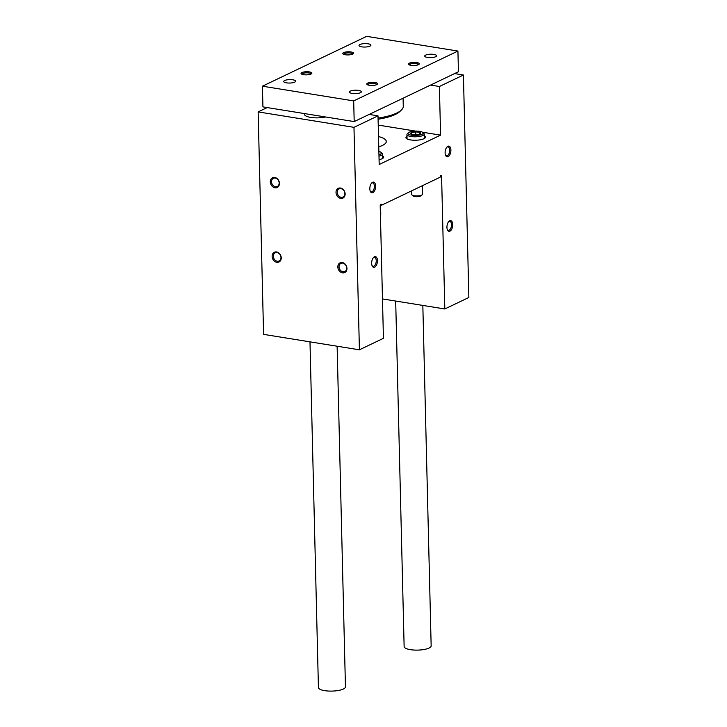 <?xml version="1.0" encoding="UTF-8"?>
<svg xmlns="http://www.w3.org/2000/svg" width="727" height="727" viewBox="0 0 727 727"><rect width="100%" height="100%" fill="white"/><g stroke="black" fill="none" stroke-linecap="round" stroke-linejoin="round"><path stroke-width="1.09" d="M463.417 75.008L439.39 86.504L440.58 135.131L379.194 164.484L378.004 115.847L353.976 127.343L359.411 349.814L383.438 338.319L380.203 205.877A1.354 0.7 99.2 0 1 381.148 204.196A1.354 0.7 99.2 0 1 381.657 205.178L440.144 177.215A1.354 0.7 99.2 0 1 441.08 175.534A1.354 0.7 99.2 0 1 441.589 176.525L444.824 308.966L468.86 297.479L463.417 75.008L454.593 73.581M444.824 308.966L382.475 298.924M439.39 86.504L430.557 85.077M440.58 135.131L422.46 132.214M415.48 131.087L378.231 125.089M382.593 155.851A9.733 2.808 178.6 0 1 383.711 157.114A9.733 2.808 178.6 0 1 379.076 159.631M424.286 135.913A9.733 2.808 178.6 0 1 425.404 137.176A9.733 2.808 178.6 0 1 415.744 140.229A9.733 2.808 178.6 0 1 405.948 137.648A9.733 2.808 178.6 0 1 406.993 136.34M378.513 136.567A24.327 7.034 178.6 0 1 386.291 141.492A24.327 7.034 178.6 0 1 378.758 146.799M378.004 115.847L369.171 114.43M304.404 113.566L304.422 114.275A13.513 3.908 -1.4 0 0 310.693 117.41A13.513 3.908 -1.4 0 0 325.623 116.983M267.2 107.578L258.14 111.903L263.583 334.375L359.411 349.814M353.976 127.343L258.14 111.903M276.814 262.302A5.407 4.353 -115.6 0 0 280.577 255.177A5.407 4.353 -115.6 0 0 272.68 253.905A5.407 4.353 -115.6 0 0 276.814 262.302M342.526 272.879A5.407 4.353 -115.6 0 0 346.288 265.764A5.407 4.353 -115.6 0 0 338.391 264.483A5.407 4.353 -115.6 0 0 342.526 272.879M274.997 187.793A5.407 4.353 -115.6 0 0 278.759 180.678A5.407 4.353 -115.6 0 0 270.853 179.396A5.407 4.353 -115.6 0 0 274.997 187.793M340.709 198.38A5.407 4.353 -115.6 0 0 344.471 191.256A5.407 4.353 -115.6 0 0 336.565 189.983A5.407 4.353 -115.6 0 0 340.709 198.38M381.657 205.178L380.348 204.969M449.958 231.141A5.407 2.799 -80.8 0 1 447.468 229.941A5.407 2.799 -80.8 0 1 448.832 221.453A5.407 2.799 -80.8 0 1 452.667 223.807A5.407 2.799 -80.8 0 1 449.958 231.141M374.669 267.145A5.407 2.799 -80.8 0 1 372.188 265.937A5.407 2.799 -80.8 0 1 373.551 257.449A5.407 2.799 -80.8 0 1 377.386 259.812A5.407 2.799 -80.8 0 1 374.669 267.145M448.132 156.641A5.407 2.799 -80.8 0 1 445.642 155.442A5.407 2.799 -80.8 0 1 447.014 146.954A5.407 2.799 -80.8 0 1 450.849 149.308A5.407 2.799 -80.8 0 1 448.132 156.641M372.851 192.637A5.407 2.799 -80.8 0 1 370.361 191.437A5.407 2.799 -80.8 0 1 371.733 182.95A5.407 2.799 -80.8 0 1 375.568 185.303A5.407 2.799 -80.8 0 1 372.851 192.637M371.433 183.304A4.526 2.345 -80.8 0 1 372.706 182.877A4.526 2.345 -80.8 0 1 374.387 186.948A4.526 2.345 -80.8 0 1 372.088 191.683A4.526 2.345 -80.8 0 1 371.261 191.819A4.526 2.345 -80.8 0 1 370.188 191.019M446.714 147.299A4.526 2.345 -80.8 0 1 447.986 146.881A4.526 2.345 -80.8 0 1 449.677 150.952A4.526 2.345 -80.8 0 1 447.369 155.687A4.526 2.345 -80.8 0 1 446.542 155.823A4.526 2.345 -80.8 0 1 445.469 155.015M341.163 197.317A4.526 3.644 -115.6 0 0 343.008 197.072A4.526 3.644 -115.6 0 0 344.344 191.41A4.526 3.644 -115.6 0 0 339.1 188.902A4.526 3.644 -115.6 0 0 337.383 193.482A4.526 3.644 -115.6 0 0 341.163 197.317M275.442 186.73A4.526 3.644 -115.6 0 0 277.296 186.485A4.526 3.644 -115.6 0 0 278.623 180.823A4.526 3.644 -115.6 0 0 273.388 178.315A4.526 3.644 -115.6 0 0 271.671 182.895A4.526 3.644 -115.6 0 0 275.442 186.73M373.251 257.803A4.526 2.345 -80.8 0 1 374.523 257.376A4.526 2.345 -80.8 0 1 376.213 261.447A4.526 2.345 -80.8 0 1 373.914 266.182A4.526 2.345 -80.8 0 1 373.087 266.318A4.526 2.345 -80.8 0 1 372.015 265.519M448.532 221.808A4.526 2.345 -80.8 0 1 449.804 221.381A4.526 2.345 -80.8 0 1 451.494 225.452A4.526 2.345 -80.8 0 1 449.195 230.186A4.526 2.345 -80.8 0 1 448.368 230.323A4.526 2.345 -80.8 0 1 447.296 229.523M342.98 271.816A4.526 3.644 -115.6 0 0 344.825 271.571A4.526 3.644 -115.6 0 0 346.161 265.909A4.526 3.644 -115.6 0 0 340.918 263.401A4.526 3.644 -115.6 0 0 339.2 267.981A4.526 3.644 -115.6 0 0 342.98 271.816M277.269 261.229A4.526 3.644 -115.6 0 0 279.113 260.984A4.526 3.644 -115.6 0 0 280.449 255.331A4.526 3.644 -115.6 0 0 275.206 252.814A4.526 3.644 -115.6 0 0 273.488 257.394A4.526 3.644 -115.6 0 0 277.269 261.229M353.685 100.899L457.928 51.054L366.662 36.35L262.42 86.195L353.685 100.899L354.194 121.591L458.428 71.746L457.928 51.054M354.194 121.591L262.929 106.887L262.42 86.195M433.855 54.398A5.943 1.718 178.6 0 1 436.618 55.77A5.943 1.718 178.6 0 1 430.711 57.633A5.943 1.718 178.6 0 1 424.732 56.061A5.943 1.718 178.6 0 1 427.785 54.48A5.943 1.718 178.6 0 1 433.855 54.398M368.144 43.811A5.943 1.718 178.6 0 1 370.906 45.183A5.943 1.718 178.6 0 1 364.999 47.046A5.943 1.718 178.6 0 1 359.011 45.474A5.943 1.718 178.6 0 1 362.073 43.893A5.943 1.718 178.6 0 1 368.144 43.811M292.863 79.806A5.943 1.718 178.6 0 1 295.625 81.188A5.943 1.718 178.6 0 1 289.719 83.051A5.943 1.718 178.6 0 1 283.73 81.479A5.943 1.718 178.6 0 1 286.792 79.888A5.943 1.718 178.6 0 1 292.863 79.806M358.575 90.393A5.943 1.718 178.6 0 1 361.337 91.766A5.943 1.718 178.6 0 1 355.43 93.629A5.943 1.718 178.6 0 1 349.442 92.056A5.943 1.718 178.6 0 1 352.504 90.475A5.943 1.718 178.6 0 1 358.575 90.393M416.771 62.558A5.407 1.563 178.6 0 1 419.043 64.294A5.407 1.563 178.6 0 1 413.917 65.512A5.407 1.563 178.6 0 1 408.738 64.549A5.407 1.563 178.6 0 1 410.564 62.786A5.407 1.563 178.6 0 1 416.771 62.558M351.059 51.98A5.407 1.563 178.6 0 1 353.331 53.707A5.407 1.563 178.6 0 1 348.206 54.925A5.407 1.563 178.6 0 1 343.026 53.962A5.407 1.563 178.6 0 1 344.852 52.199A5.407 1.563 178.6 0 1 351.059 51.98M309.366 71.918A5.407 1.563 178.6 0 1 311.638 73.645A5.407 1.563 178.6 0 1 306.512 74.863A5.407 1.563 178.6 0 1 301.332 73.9A5.407 1.563 178.6 0 1 303.159 72.137A5.407 1.563 178.6 0 1 309.366 71.918M375.077 82.496A5.407 1.563 178.6 0 1 377.349 84.232A5.407 1.563 178.6 0 1 372.224 85.45A5.407 1.563 178.6 0 1 367.044 84.486A5.407 1.563 178.6 0 1 368.871 82.724A5.407 1.563 178.6 0 1 375.077 82.496M367.68 84.85A4.526 1.309 178.6 0 1 367.68 84.832A4.526 1.309 178.6 0 1 370.007 83.632A4.526 1.309 178.6 0 1 374.632 83.569A4.526 1.309 178.6 0 1 376.731 84.614A4.526 1.309 178.6 0 1 376.731 84.623M301.969 74.263A4.526 1.309 178.6 0 1 301.969 74.245A4.526 1.309 178.6 0 1 304.295 73.045A4.526 1.309 178.6 0 1 308.92 72.982A4.526 1.309 178.6 0 1 311.02 74.027A4.526 1.309 178.6 0 1 311.02 74.045M343.662 54.325A4.526 1.309 178.6 0 1 343.662 54.316A4.526 1.309 178.6 0 1 345.988 53.107A4.526 1.309 178.6 0 1 350.614 53.044A4.526 1.309 178.6 0 1 352.713 54.089A4.526 1.309 178.6 0 1 352.713 54.107M409.374 64.912A4.526 1.309 178.6 0 1 409.374 64.894A4.526 1.309 178.6 0 1 411.7 63.694A4.526 1.309 178.6 0 1 416.326 63.631A4.526 1.309 178.6 0 1 418.425 64.676A4.526 1.309 178.6 0 1 418.425 64.694M395.688 301.051L404.13 646.539A13.513 3.908 -1.4 0 0 410.41 649.665A13.513 3.908 -1.4 0 0 424.195 649.475A13.513 3.908 -1.4 0 0 431.156 645.876L422.832 305.422M309.984 341.844L318.426 687.515A13.513 3.908 -1.4 0 0 324.696 690.65A13.513 3.908 -1.4 0 0 338.491 690.459A13.513 3.908 -1.4 0 0 345.452 686.861L337.128 346.225M403.076 98.218L403.276 106.287A42.166 12.186 178.6 0 1 401.395 110.022A42.166 12.186 178.6 0 1 378.058 118.101M401.395 110.022L399.786 111.567A40.439 11.687 178.6 0 1 378.085 119.219M378.876 151.452A7.57 2.19 178.6 0 1 381.075 152.379A7.57 2.19 178.6 0 1 380.266 154.242A7.57 2.19 178.6 0 1 378.958 154.724M381.075 152.379L382.129 153.288A8.651 2.499 178.6 0 1 382.547 154.033A8.651 2.499 178.6 0 1 381.202 155.424A8.651 2.499 178.6 0 1 378.994 156.151M380.548 205.005L380.775 214.211A5.407 1.563 178.6 0 1 380.539 214.692A5.407 1.563 178.6 0 1 380.421 214.783L380.539 214.692M411.146 134.041L411.355 132.596L415.78 131.823L419.997 132.505L419.788 133.95A4.998 1.445 178.6 0 1 415.362 134.722A4.998 1.445 178.6 0 1 411.146 134.041A4.998 1.445 178.6 0 1 410.828 133.823A4.998 1.445 178.6 0 1 411.355 132.596A4.998 1.445 178.6 0 1 415.78 131.823A4.998 1.445 178.6 0 1 419.997 132.505A4.998 1.445 178.6 0 1 420.342 133.595A4.998 1.445 178.6 0 1 419.788 133.95M421.96 134.304A7.57 2.19 178.6 0 1 412.4 135.331A7.57 2.19 178.6 0 1 408.347 132.787A7.57 2.19 178.6 0 1 415.517 131.087A7.57 2.19 178.6 0 1 422.769 132.441A7.57 2.19 178.6 0 1 421.96 134.304M422.769 132.441L423.823 133.35A8.651 2.499 178.6 0 1 424.241 134.095A8.651 2.499 178.6 0 1 422.896 135.486A8.651 2.499 178.6 0 1 413.218 136.767A8.651 2.499 178.6 0 1 406.947 134.522A8.651 2.499 178.6 0 1 407.338 133.759L408.347 132.787M422.26 185.767L422.469 194.273A5.407 1.563 178.6 0 1 422.233 194.754A5.407 1.563 178.6 0 1 421.633 195.145A5.407 1.563 178.6 0 1 416.389 195.972A5.407 1.563 178.6 0 1 411.927 195A5.407 1.563 178.6 0 1 411.664 194.536L411.573 190.874M422.233 194.754L421.306 195.645A4.407 1.272 178.6 0 1 420.815 195.954A4.407 1.272 178.6 0 1 416.535 196.635A4.407 1.272 178.6 0 1 412.9 195.845L411.927 195M415.853 134.713L415.78 131.823M411.391 134.159L411.355 132.596M441.589 176.525L440.289 176.316M382.547 154.033L382.656 158.431M406.947 134.522L407.056 138.912M424.241 134.095L424.35 138.493"/></g></svg>

